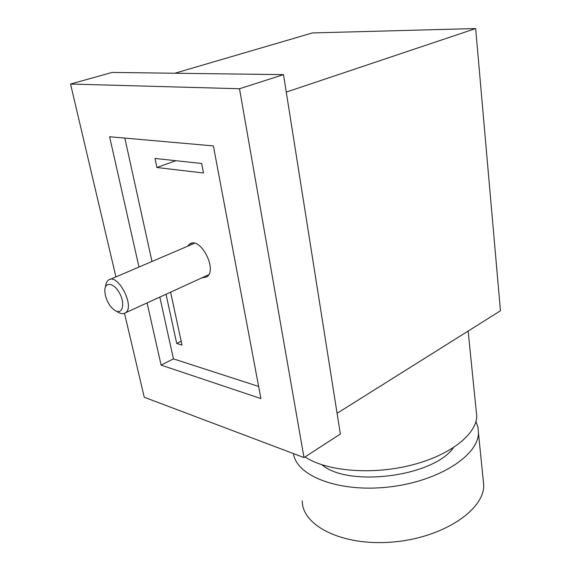 <?xml version="1.0" encoding="UTF-8"?>
<svg xmlns="http://www.w3.org/2000/svg" width="571" height="571" viewBox="0 0 571 571"><rect width="100%" height="100%" fill="white"/><g stroke="black" fill="none" stroke-linecap="round" stroke-linejoin="round"><path stroke-width="0.86" d="M174.833 73.238L312.416 32.94L475.657 28.55L500.453 310.788L337.083 413.311M283.509 74.644L340.366 434.031L304 457.571L239.506 88.741L283.509 74.644L112.159 72.431L70.547 84.044L115.942 276.914M304 457.571L144.263 397.266L124.514 313.351M147.075 302.916L161.108 365.126L260.918 398.572L213.383 145.912L109.596 136.755L138.981 267.042M239.506 88.741L70.547 84.044M201.784 277.906L206.688 276.928C218.072 270.033 200.071 235.73 189.501 244.16L187.545 246.258M258.642 386.453L173.427 358.859L159.83 297.084M151.993 261.475L124.835 138.103M156.904 167.51L154.998 158.452L201.642 163.477L203.483 172.984L156.904 167.51L175.854 160.701M170.608 292.159L182.006 345.07L176.725 343.457L166.025 294.251M286.271 92.095L475.657 28.55M305.021 456.907C325.784 470.904 370.044 475.143 409.471 465.601C448.949 456.129 476.264 434.909 476.764 416.323L476.128 410.049M105.421 295.614L104.807 291.103C104.464 281.175 114.1 282.524 119.732 293.508C125.549 304.35 122.315 315.206 114.957 310.453C110.481 307.334 107.305 302.387 105.421 295.614M115.777 310.902L118.276 312.273C121.159 313.979 123.572 314.15 125.513 312.78C135.427 306.57 117.476 272.353 108.39 280.14C106.748 281.382 105.821 283.544 105.606 286.635M173.427 358.859L161.108 365.126M453.41 447.7C433.496 476.678 348.467 487.52 321.994 464.823M293.494 453.61C296.306 475.807 338.203 492.53 387.837 487.113C437.493 481.931 478.37 455.929 478.448 432.925L477.927 427.079L475.95 421.505M302.287 500.874C301.916 525.484 341.815 546.147 391.756 542.115C441.711 538.36 483.958 510.624 483.758 485.357L483.066 478.491M176.725 343.457L181.178 341.237M476.764 416.323L468.127 331.073M125.513 312.78L208.615 274.779M110.224 279.355L194.475 243.289M483.758 485.357L478.448 432.925M189.501 244.16L191.585 243.267"/></g></svg>
